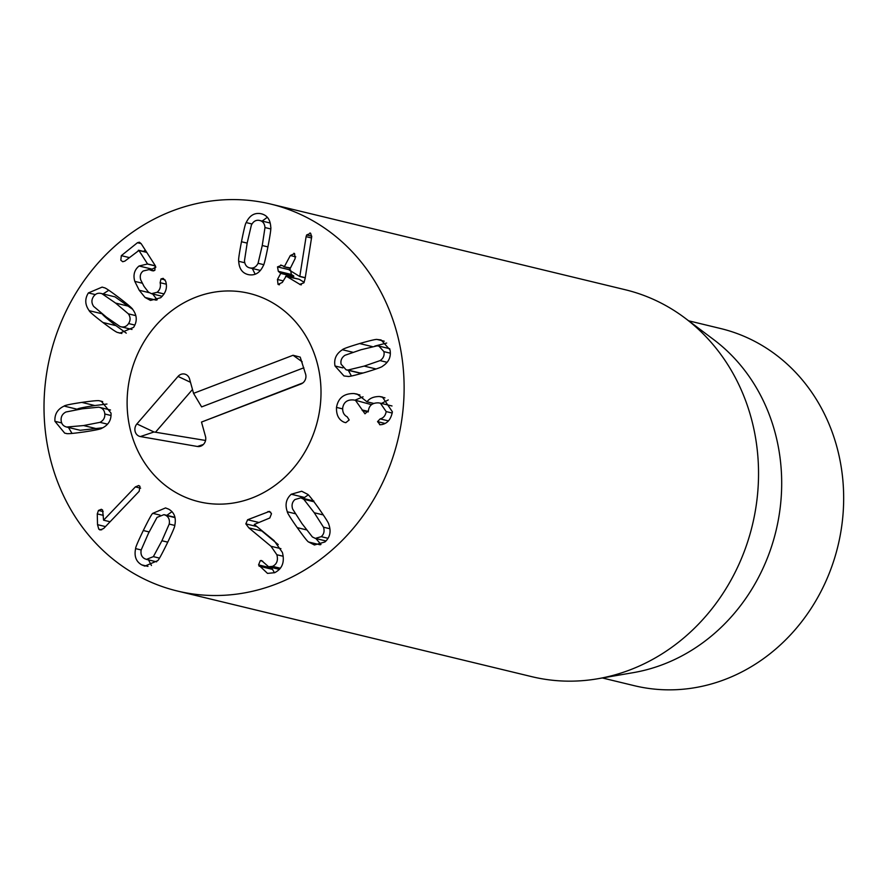 <?xml version="1.0" encoding="UTF-8"?>
<svg xmlns="http://www.w3.org/2000/svg" width="888" height="888" viewBox="0 0 888 888"><rect width="100%" height="100%" fill="white"/><g stroke="black" fill="none" stroke-linecap="round" stroke-linejoin="round"><path stroke-width="1.33" d="M264.99 227.561C264.613 223.432 262.715 221.045 259.307 220.402C255.944 219.813 253.313 221.367 251.393 225.075L247.219 242.779L244.466 260.806C244.866 264.935 246.742 267.321 250.094 267.954C253.513 268.553 256.166 266.999 258.064 263.292L262.249 245.532L264.99 227.561L270.74 228.949M270.185 223.021L259.307 220.402M249.65 267.854L260.362 270.429L249.65 267.854M258.064 263.292L263.714 264.657M248.784 274.714C242.524 273.437 239.161 268.964 238.706 261.294C238.228 260.55 239.15 254.035 241.481 241.736C243.9 229.515 245.477 223.132 246.209 222.588C249.506 215.606 254.312 212.621 260.628 213.642C266.933 214.929 270.318 219.403 270.751 227.073C271.228 227.839 270.307 234.343 267.987 246.575C265.556 258.852 263.969 265.257 263.248 265.778C259.973 272.76 255.145 275.746 248.784 274.714L247.985 274.547M262.226 214.03L261.438 213.808M246.209 222.588L252.003 223.987M267.332 217.271L262.149 221.079M238.706 261.294L244.788 262.77M252.325 268.498L255.178 274.248M300.544 284.759L286.18 276.135L282.306 282.451L278.033 284.382L277.467 279.487L280.73 273.404L278.321 271.317L277.511 266.888L281.529 265.334L284.438 266.511L290.332 255.522L294.572 253.568L295.171 258.486L289.388 270.152L299.778 276.523L306.105 236.663L306.66 234.965L310.634 233.267L311.688 236.896L305.15 278.388L303.918 282.806L299.689 284.415L301.365 284.826M309.945 232.967L310.634 233.267M306.105 236.663L311.522 237.973M299.866 276.379L305.261 277.678M299.778 276.523L305.239 277.844M290.332 255.522L295.771 256.843M293.861 253.269L294.572 253.568M283.827 266.744L290.132 267.887M280.741 265.024L281.529 265.334M278.321 271.317L291.364 274.47L293.673 275.879L293.129 277.789M290.565 270.041L291.364 274.47M277.467 279.487L283.161 280.863M278.765 284.693L279.52 284.737M304.162 282.317L299.223 279.287L285.57 276.368M323.498 527.195L314.252 512.753L303.774 499.289L300.832 497.835L294.971 499.533C292.185 501.986 291.408 505.161 292.64 509.035L301.931 523.532L312.365 536.94L315.318 538.394L321.223 536.663C323.954 534.243 324.719 531.091 323.498 527.195L329.903 528.749M303.774 499.289L313.986 501.753M287.335 511.799C284.815 504.739 286.114 498.89 291.231 494.239L301.72 491.242L307.448 494.205C308.28 494.272 312.121 499.078 318.947 508.635C325.652 518.226 328.937 523.498 328.815 524.442C331.313 531.501 330.025 537.34 324.953 541.946L314.43 544.988L308.702 542.035C307.847 541.946 304.029 537.151 297.236 527.639C290.487 518.004 287.19 512.72 287.335 511.799L295.16 513.686M308.702 542.035L320.146 544.799M315.895 538.528L320.979 544.488M308.214 494.882L303.208 498.412M248.818 527.849L245.843 523.876L247.619 519.746L269.464 511.388L271.484 513.708L269.808 517.981L254.29 524.431L274.048 540.581L282.395 552.447C284.859 562.037 282.284 568.786 274.658 572.693L267.521 573.393L258.563 564.923L260.284 560.639L261.527 560.539L268.587 566.744L272.561 566.344C276.878 564.202 278.31 560.328 276.867 554.745L270.984 546.264L248.818 527.849L261.871 531.002L278.222 544.588M245.843 523.876L256.876 526.54M259.918 529.026L261.871 531.002M276.867 554.745L283.183 556.265M272.561 566.344L280.419 568.242M271.462 567.443L274.448 572.771M259.041 566.133L272.083 569.297M247.619 519.746L258.763 522.444M80.186 430.291L66.644 427.039L83.583 425.552L99.956 422.344C103.463 420.524 105.073 417.749 104.806 413.997C104.495 410.201 102.486 407.936 98.79 407.192L82.295 408.791L65.967 411.988C62.471 413.786 60.861 416.583 61.128 420.39C61.439 424.131 63.448 426.384 67.144 427.139L80.186 430.291L102.753 427.783M99.956 422.344L107.515 424.164M110.512 410.012L98.79 407.192M99.689 400.888L101.243 401.187L111.022 413.087C111.433 420.124 108.358 425.174 101.798 428.249C101.265 429.004 95.36 430.236 84.083 431.945C72.838 433.522 66.9 434.032 66.245 433.444L64.691 433.144L54.923 421.301C54.49 414.208 57.565 409.135 64.136 406.082C64.68 405.328 70.574 404.096 81.796 402.397C93.096 400.799 99.056 400.299 99.689 400.888L102.686 401.609M106.949 404.04L94.85 405.55C83.616 407.248 77.733 408.48 77.178 409.235L76.224 409.701M64.136 406.082L77.178 409.235M68.454 427.472L72.039 433.444M135.376 486.901L138.717 485.525L139.96 486.324L139.172 491.297L103.663 528.493L100.078 529.981L98.779 529.148L97.525 524.664L97.269 513.897L98.468 510.445L101.365 509.279L102.597 510.034L103.585 520.19L135.376 486.901L140.626 488.167M103.585 520.19L110.09 521.756M153.369 556.643L161.927 540.748L169.208 524.087C169.908 519.946 168.764 517.038 165.756 515.362L163.947 514.652L157.021 517.393L148.44 533.344L141.181 549.95C140.459 554.079 141.625 556.998 144.677 558.696L146.442 559.385L153.369 556.643L159.463 558.108M169.208 524.087L174.781 525.43C175.036 526.295 172.472 532.345 167.066 543.567C161.605 554.678 158.453 560.395 157.62 560.694L144.844 566.111L141.68 564.857C136.053 561.616 134.032 556.199 135.609 548.618L141.181 549.961M135.609 548.618C135.365 547.718 137.929 541.691 143.29 530.524C148.796 519.347 151.948 513.619 152.769 513.342L159.973 515.084M148.507 559.895L151.448 565.523M152.769 513.342L165.545 507.925L168.753 509.201C174.337 512.42 176.346 517.826 174.781 525.419M171.983 511.655L166.844 515.351M336.508 407.403C338.139 397.979 343.989 393.362 354.035 393.551L357.187 394.094L367.01 401.809C369.508 398.312 373.648 396.548 379.442 396.514L382.362 396.98L392.396 411.832C391.031 419.169 387.512 423.421 381.862 424.586L380.153 424.742L377.533 421.622L380.153 418.903C383.472 418.048 385.481 415.606 386.18 411.588L380.375 403.163L378.443 402.863C372.538 402.764 369.219 405.305 368.453 410.511L364.979 413.808L355.433 400.277L353.302 399.933C347.23 399.578 343.7 402.231 342.701 407.881C342.435 412.132 343.934 415.107 347.186 416.827L349.184 419.957L345.821 422.677L344.366 422.333C338.816 420.013 336.197 415.04 336.508 407.403L342.646 408.891M362.271 409.979L368.331 411.444M355.433 400.277L371.539 404.684M386.18 411.588L392.219 413.042M380.153 418.903L388.389 420.89M380.153 424.742L379.553 424.653M379.442 396.514L384.959 397.846M367.01 401.809L373.759 403.441L366.855 401.798M388.267 399.933L381.474 403.43M354.035 393.551L359.918 394.971M363.048 396.814L354.978 400.177M380.086 360.606C383.372 358.33 384.648 355.344 383.916 351.637L378.91 346.087L377.123 345.843L360.894 349.772L344.944 355.289C341.669 357.575 340.382 360.55 341.103 364.202L346.109 369.808L347.907 370.052L364.18 366.1L380.086 360.606L387.101 362.304M346.109 369.808L359.163 372.96L363.192 372.982M347.907 370.052L360.961 373.204M342.402 349.739C342.846 348.917 348.596 346.853 359.64 343.545C370.673 340.382 376.545 339.027 377.267 339.505L381.063 339.938L390.01 349.85C391.275 356.765 388.811 362.204 382.628 366.156C382.162 366.977 376.434 369.042 365.434 372.338C354.356 375.524 348.462 376.878 347.763 376.39L343.967 375.957L335.009 365.989C333.755 359.129 336.219 353.713 342.402 349.739L352.736 352.236M377.267 339.505L384.282 341.203M386.669 343.046L374.88 346.065M348.34 370.34L351.404 376.001M145.055 297.469L139.238 290.265L134.798 281.385C132.945 275.002 134.377 269.874 139.083 266L147.575 263.969L138.917 250.472L124.842 261.127L122.722 261.727L120.812 260.217L121.323 255.655L137.451 242.724L139.361 242.202L141.17 243.678L155.156 265.479L154.867 270.274L152.359 270.785L149.051 269.608L143.212 270.984C140.437 273.116 139.616 276.113 140.77 279.964L144.045 286.402L148.418 292.096L151.459 293.695L157.143 292.274C159.995 289.843 160.994 286.658 160.129 282.706L161.006 278.91L163.214 278.366L165.634 281.174C167.599 287.401 165.934 292.918 160.65 297.746L150.483 300.41L145.055 297.469L156.266 300.177M161.006 278.91L165.079 279.898M160.129 282.706L166.311 284.193M145.266 250.072L143.579 251.426M146.742 252.37L138.295 250.338M147.575 263.969L155.389 265.856M147.486 264.047L155.444 265.967M139.083 266L152.137 269.153L151.06 270.096M155.899 267.11L152.137 269.153M152.658 293.984L157.22 299.822M132.59 309.279L114.985 296.847L101.143 293.462L114.985 296.847M120.08 326.551C123.687 327.672 126.518 326.684 128.582 323.554C130.647 320.357 130.58 317.116 128.372 313.841L115.573 303.074L101.931 293.695C98.346 292.541 95.493 293.562 93.407 296.736C91.364 299.889 91.453 303.108 93.64 306.393L106.405 317.127L120.08 326.551L132.001 329.459M128.372 313.841L135.797 315.64M117.849 332.501C117.005 332.711 112.032 329.37 102.897 322.488C93.884 315.54 89.322 311.599 89.2 310.678C84.926 304.784 84.66 298.868 88.4 292.918L102.131 287.101L104.174 287.734C105.028 287.546 109.99 290.876 119.07 297.713C128.138 304.695 132.712 308.647 132.823 309.568C137.096 315.429 137.363 321.367 133.589 327.372L119.88 333.133L117.849 332.501L121.845 333.477M108.802 290.254L103.075 293.928M89.2 310.678L102.031 313.775M102.242 313.83C102.364 314.752 106.937 318.692 115.951 325.641L126.263 333.133M384.426 478.876A199.034 178.888 103.6 0 1 177.311 591.008A199.034 178.888 103.6 0 1 50.183 355.533A199.034 178.888 103.6 0 1 270.807 204.085A199.034 178.888 103.6 0 1 384.426 478.876M137.707 353.768A107.171 96.326 103.6 0 1 249.228 293.384A107.171 96.326 103.6 0 1 317.693 420.179A107.171 96.326 103.6 0 1 198.89 501.72A107.171 96.326 103.6 0 1 137.707 353.768M688.655 320.812L720.601 328.527A183.716 165.124 103.6 0 1 825.485 582.173A183.716 165.124 103.6 0 1 634.31 685.691L602.364 677.966M684.926 318.004L713.741 339.649A183.716 165.124 103.6 0 1 775.99 530.913A183.716 165.124 103.6 0 1 633.277 672.649L597.757 678.754A199.034 178.888 -76.4 0 0 738.849 564.513A199.034 178.888 -76.4 0 0 684.926 318.004A199.034 178.888 -76.4 0 0 625.23 289.732L270.807 204.085M177.311 591.008L531.734 676.656A199.034 178.888 -76.4 0 0 597.757 678.754M201.498 422.066L205.483 436.419A7.659 6.882 103.6 0 1 201.021 446.065A7.659 6.882 103.6 0 1 197.436 446.486L140.393 436.563A7.659 6.882 103.6 0 1 135.165 431.579A7.659 6.882 103.6 0 1 136.896 423.931L178.033 376.423A7.659 6.882 103.6 0 1 188.112 376.201A7.659 6.882 103.6 0 1 189.577 378.998L193.551 393.351L293.051 355.267L300.211 357.12L305.65 374.259A7.659 6.882 103.6 0 1 301.187 383.905A7.659 6.882 103.6 0 1 301.01 383.982L201.498 422.066L302.897 382.894M193.551 393.351L201.62 406.915L303.863 367.787M178.033 376.423L190.487 382.295M136.896 423.931L153.979 431.979L205.561 440.459M192.485 389.499L155.855 431.801M197.436 446.486L203.363 444.488M251.892 498.046A107.171 96.326 103.6 0 1 198.89 501.72A107.171 96.326 103.6 0 1 130.436 374.925A107.171 96.326 103.6 0 1 249.228 293.384A107.171 96.326 103.6 0 1 321.001 390.831A107.171 96.326 103.6 0 1 251.892 498.046M262.249 245.532L267.932 246.897M241.481 241.736L247.153 243.101M306.66 234.965L311.755 236.197M284.105 266.822L289.943 268.232L283.971 266.811M277.511 266.888L289.188 269.708M280.619 272.727L293.673 275.879M280.73 273.404L293.784 276.557M321.223 536.663L328.061 538.317M314.252 512.753L323.321 514.94M297.236 527.639L306.471 529.87M291.231 494.239L304.284 497.391M270.984 546.264L280.919 548.662M260.284 560.639L262.726 561.227M258.563 564.923L271.617 568.076M267.921 511.555L270.74 512.243M83.583 425.552L96.637 428.704M104.806 413.997L111.044 415.506M81.796 402.397L94.85 405.55M54.923 421.301L61.683 422.932M98.468 510.445L103.197 511.588M97.269 513.897L103.352 515.362M97.525 524.664L105.483 526.584M98.779 529.148L101.698 529.847M161.927 540.748L167.754 542.157M165.756 515.362L174.992 517.593M143.29 530.524L149.129 531.934M141.68 564.857L147.974 566.378M362.215 410.5L368.187 411.943M377.533 421.622L385.015 423.432M364.18 366.1L376.124 368.986M383.916 351.637L390.365 353.191M359.64 343.545L372.294 346.609M335.009 365.989L342.801 367.876M157.143 292.274L164.08 293.95M150.871 270.252L153.491 270.884M137.451 242.724L141.125 243.623M121.323 255.655L129.271 257.576M134.798 281.385L142.102 283.15M139.238 290.265L149.184 292.663M115.573 303.074L128.627 306.227M128.582 323.554L134.876 325.075M88.4 292.918L95.316 294.594M102.897 322.488L115.951 325.641M293.051 355.267L302.198 361.805M140.393 436.563L153.979 431.979M286.036 276.068L299.078 279.221M325.985 540.97L315.318 538.394M313.875 500.999L300.832 497.835M268.587 566.744L279.476 569.375M156.588 561.838L146.442 559.385M174.925 517.304L163.947 514.652M380.375 403.163L392.008 405.971M389.743 348.707L378.91 346.087M151.459 293.695L162.215 296.292M149.051 269.608L153.924 270.785M138.628 250.238L146.609 252.159"/></g></svg>
